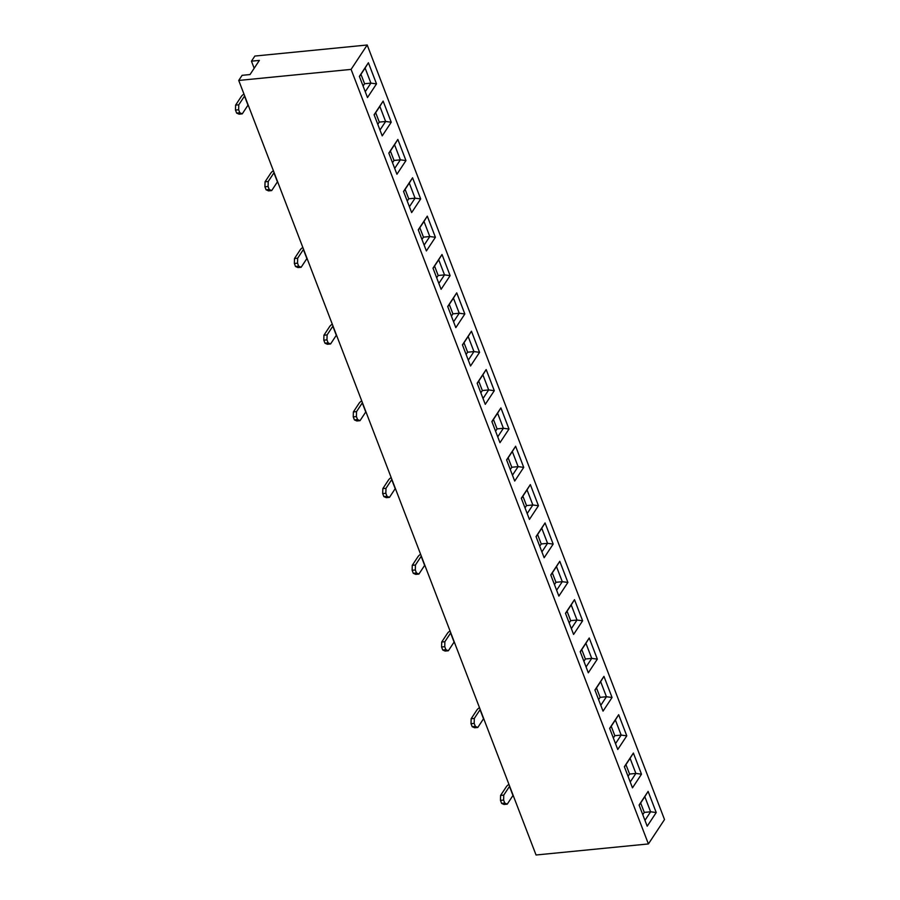 <?xml version="1.0" encoding="UTF-8"?>
<svg xmlns="http://www.w3.org/2000/svg" width="900" height="900" viewBox="0 0 900 900"><rect width="100%" height="100%" fill="white"/><g stroke="black" fill="none" stroke-linecap="round" stroke-linejoin="round"><path stroke-width="1.35" d="M367.493 97.538L359.381 76.399L368.404 62.741L376.515 83.88L367.493 97.538M426.386 250.942L418.264 229.804L427.286 216.146L435.409 237.285L426.386 250.942M485.269 404.336L477.157 383.209L486.18 369.551L494.291 390.69L485.269 404.336M544.151 557.741L536.04 536.602L545.062 522.945L553.174 544.084L544.151 557.741M603.034 711.146L594.923 690.008L603.945 676.35L612.056 697.489L603.034 711.146M374.108 114.75L383.13 101.093L391.241 122.231L382.219 135.889L374.108 114.75M432.99 268.155L442.012 254.498L450.124 275.636L441.101 289.294L432.99 268.155M491.873 421.549L500.895 407.902L509.006 429.041L499.984 442.688L491.873 421.549M550.755 574.954L559.778 561.296L567.9 582.435L558.877 596.092L550.755 574.954M609.649 728.359L618.671 714.701L626.783 735.84L617.76 749.498L609.649 728.359M351.09 69.39L648.405 843.941L536.051 855L238.736 80.449L351.09 69.39L367.2 45L664.515 819.551L648.405 843.941M639.09 805.061L648.113 791.404L656.224 812.543L647.201 826.2L639.09 805.061M580.207 651.656L589.219 637.999L597.341 659.137L588.319 672.795L580.207 651.656M521.314 498.251L530.336 484.594L538.447 505.733L529.436 519.39L521.314 498.251M462.431 344.858L471.454 331.2L479.565 352.339L470.543 365.996L462.431 344.858M403.549 191.453L412.571 177.795L420.683 198.934L411.66 212.591L403.549 191.453M632.475 787.849L624.364 766.71L633.386 753.053L641.498 774.191L632.475 787.849M573.592 634.444L565.481 613.305L574.504 599.648L582.615 620.786L573.592 634.444M514.71 481.039L506.599 459.9L515.621 446.254L523.733 467.381L514.71 481.039M455.827 327.645L447.705 306.506L456.728 292.849L464.85 313.988L455.827 327.645M396.934 174.24L388.822 153.101L397.845 139.444L405.956 160.583L396.934 174.24M360.956 74.317L364.579 83.745L363.071 86.017M254.183 68.265L251.46 61.178L259.369 60.401L250.031 74.543L242.111 75.319L238.736 80.449M390.397 151.02L394.02 160.447L392.512 162.72M419.839 227.722L423.461 237.15L421.965 239.422M449.28 304.414L452.902 313.853L451.406 316.125M478.721 381.116L482.344 390.555L480.848 392.827M508.162 457.819L511.785 467.257L510.289 469.519M537.615 534.521L541.226 543.949L539.73 546.221M567.056 611.224L570.679 620.651L569.171 622.924M596.498 687.926L600.12 697.354L598.613 699.626M625.939 764.617L629.561 774.056L628.054 776.329M377.798 124.369L379.294 122.096L375.671 112.669M407.239 201.071L408.735 198.799L405.124 189.371M436.68 277.774L438.188 275.501L434.565 266.062M466.121 354.476L467.629 352.204L464.006 342.765M495.562 431.179L497.07 428.906L493.447 419.468M525.015 507.87L526.511 505.598L522.889 496.17M554.456 584.572L555.952 582.3L552.33 572.873M583.898 661.275L585.394 659.002L581.771 649.575M613.339 737.977L614.835 735.705L611.212 726.266M642.78 814.68L644.276 812.408L640.665 802.969M367.2 45L254.846 56.059L251.46 61.178M644.951 820.339L650.61 811.778L644.816 796.68L639.158 805.241M644.276 812.408L650.61 811.778L656.224 812.543M644.816 796.68L648.113 791.404M615.51 743.636L621.169 735.086L615.375 719.977L609.716 728.539M614.835 735.705L621.169 735.086L626.783 735.84M615.375 719.977L618.671 714.701M586.069 666.945L591.727 658.384L585.934 643.286L580.275 651.847M585.394 659.002L591.727 658.384L597.341 659.137M585.934 643.286L589.219 637.999M556.627 590.242L562.286 581.681L556.481 566.584L550.834 575.145M555.952 582.3L562.286 581.681L567.9 582.435M556.481 566.584L559.778 561.296M527.186 513.54L532.845 504.979L527.04 489.881L521.392 498.442M526.511 505.598L532.845 504.979L538.447 505.733M527.04 489.881L530.336 484.594M497.745 436.838L503.392 428.276L497.599 413.179L491.951 421.74M497.07 428.906L503.392 428.276L509.006 429.041M497.599 413.179L500.895 407.902M468.304 360.135L473.951 351.574L468.157 336.476L462.499 345.037M467.629 352.204L473.951 351.574L479.565 352.339M468.157 336.476L471.454 331.2M438.851 283.433L444.51 274.882L438.716 259.774L433.058 268.335M438.188 275.501L444.51 274.882L450.124 275.636M438.716 259.774L442.012 254.498M409.41 206.741L415.069 198.18L409.275 183.083L403.616 191.644M408.735 198.799L415.069 198.18L420.683 198.934M409.275 183.083L412.571 177.795M379.969 130.039L385.627 121.478L379.834 106.38L374.175 114.941M379.294 122.096L385.627 121.478L391.241 122.231M379.834 106.38L383.13 101.093M630.236 781.988L635.884 773.426L630.09 758.329L624.442 766.89M629.561 774.056L635.884 773.426L641.498 774.191M633.386 753.053L630.09 758.329M600.795 705.296L606.442 696.735L600.649 681.637L594.99 690.188M600.12 697.354L606.442 696.735L612.056 697.489M603.945 676.35L600.649 681.637M571.354 628.594L577.001 620.033L571.207 604.935L565.549 613.496M570.679 620.651L577.001 620.033L582.615 620.786M574.504 599.648L571.207 604.935M541.901 551.891L547.56 543.33L541.766 528.233L536.108 536.794M541.226 543.949L547.56 543.33L553.174 544.084M545.062 522.945L541.766 528.233M512.46 475.189L518.119 466.627L512.325 451.53L506.666 460.091M511.785 467.257L518.119 466.627L523.733 467.381M515.621 446.254L512.325 451.53M483.019 398.486L488.678 389.925L482.884 374.827L477.225 383.389M482.344 390.555L488.678 389.925L494.291 390.69M486.18 369.551L482.884 374.827M453.577 321.784L459.236 313.223L453.442 298.125L447.784 306.686M452.902 313.853L459.236 313.223L464.85 313.988M456.728 292.849L453.442 298.125M424.136 245.093L429.795 236.531L423.99 221.434L418.343 229.984M423.461 237.15L429.795 236.531L435.409 237.285M427.286 216.146L423.99 221.434M394.695 168.39L400.354 159.829L394.549 144.731L388.901 153.292M394.02 160.447L400.354 159.829L405.956 160.583M397.845 139.444L394.549 144.731M365.254 91.688L370.901 83.126L365.108 68.029L359.449 76.59M364.579 83.745L370.901 83.126L376.515 83.88M368.404 62.741L365.108 68.029M509.647 786.206A3.791 1.676 -21 0 0 509.49 786.42L503.752 795.105L500.591 795.42L506.329 786.735A7.402 3.285 159 0 1 508.95 784.373M507.24 804.161L504.067 804.476L501.626 803.408L500.468 800.393L503.629 800.077L504.787 803.092L507.24 804.161L512.966 795.488A3.791 1.676 -21 0 1 513.124 795.274M501.626 803.408L504.787 803.092M503.629 800.077L503.752 795.105M500.591 795.42L500.468 800.393M480.206 709.515A3.791 1.676 -21 0 0 480.049 709.729L474.311 718.403L471.15 718.717L476.887 710.033A7.402 3.285 159 0 1 479.498 707.67M477.787 727.47L474.626 727.774L472.185 726.705L471.015 723.69L474.188 723.375L475.346 726.401L477.787 727.47L483.525 718.785A3.791 1.676 -21 0 1 483.683 718.571M472.185 726.705L475.346 726.401M474.188 723.375L474.311 718.403M471.15 718.717L471.015 723.69M450.765 632.812A3.791 1.676 -21 0 0 450.608 633.026L444.87 641.7L441.709 642.015L447.446 633.33A7.402 3.285 159 0 1 450.056 630.967M448.346 650.768L445.185 651.071L442.733 650.002L441.574 646.988L444.746 646.673L445.905 649.699L448.346 650.768L454.084 642.082A3.791 1.676 -21 0 1 454.241 641.869M442.733 650.002L445.905 649.699M444.746 646.673L444.87 641.7M441.709 642.015L441.574 646.988M421.324 556.11A3.791 1.676 -21 0 0 421.166 556.324L415.429 565.009L412.267 565.312L418.005 556.639A7.402 3.285 159 0 1 420.615 554.276M418.905 574.065L415.744 574.38L413.291 573.311L412.132 570.285L415.305 569.97L416.464 572.996L418.905 574.065L424.642 565.38A3.791 1.676 -21 0 1 424.8 565.166M413.291 573.311L416.464 572.996M415.305 569.97L415.429 565.009M412.267 565.312L412.132 570.285M391.882 479.407A3.791 1.676 -21 0 0 391.725 479.621L385.988 488.306L382.826 488.61L388.553 479.936A7.402 3.285 159 0 1 391.174 477.574M389.464 497.363L386.303 497.678L383.85 496.609L382.691 493.582L385.853 493.279L387.011 496.294L389.464 497.363L395.201 488.678A3.791 1.676 -21 0 1 395.359 488.464M383.85 496.609L387.011 496.294M385.853 493.279L385.988 488.306M382.826 488.61L382.691 493.582M362.441 402.705A3.791 1.676 -21 0 0 362.284 402.919L356.546 411.604L353.385 411.919L359.111 403.234A7.402 3.285 159 0 1 361.733 400.871M360.022 420.66L356.861 420.975L354.409 419.906L353.25 416.88L356.411 416.576L357.57 419.591L360.022 420.66L365.76 411.986A3.791 1.676 -21 0 1 365.918 411.772M354.409 419.906L357.57 419.591M356.411 416.576L356.546 411.604M353.385 411.919L353.25 416.88M333 326.014A3.791 1.676 -21 0 0 332.843 326.216L327.105 334.901L323.933 335.216L329.67 326.531A7.402 3.285 159 0 1 332.291 324.169M330.581 343.957L327.42 344.272L324.968 343.204L323.809 340.189L326.97 339.874L328.129 342.889L330.581 343.957L336.319 335.284A3.791 1.676 -21 0 1 336.476 335.07M324.968 343.204L328.129 342.889M326.97 339.874L327.105 334.901M323.933 335.216L323.809 340.189M303.548 249.311A3.791 1.676 -21 0 0 303.39 249.525L297.664 258.199L294.491 258.514L300.229 249.829A7.402 3.285 159 0 1 302.85 247.466M301.14 267.266L297.968 267.57L295.526 266.501L294.368 263.486L297.529 263.171L298.688 266.197L301.14 267.266L306.877 258.581A3.791 1.676 -21 0 1 307.035 258.368M295.526 266.501L298.688 266.197M297.529 263.171L297.664 258.199M294.491 258.514L294.368 263.486M274.106 172.609A3.791 1.676 -21 0 0 273.949 172.822L268.222 181.496L265.05 181.811L270.787 173.138A7.402 3.285 159 0 1 273.409 170.764M271.699 190.564L268.526 190.868L266.085 189.799L264.926 186.784L268.088 186.469L269.246 189.495L271.699 190.564L277.425 181.879A3.791 1.676 -21 0 1 277.582 181.665M266.085 189.799L269.246 189.495M268.088 186.469L268.222 181.496M265.05 181.811L264.926 186.784M244.665 95.906A3.791 1.676 -21 0 0 244.507 96.12L238.77 104.805L235.609 105.109L241.346 96.435A7.402 3.285 159 0 1 243.956 94.073M242.257 113.861L239.085 114.176L236.644 113.108L235.485 110.081L238.646 109.766L239.805 112.793L242.257 113.861L247.984 105.176A3.791 1.676 -21 0 1 248.141 104.962M236.644 113.108L239.805 112.793M238.646 109.766L238.77 104.805M235.609 105.109L235.485 110.081M509.49 786.42L512.966 795.488M480.049 709.729L483.525 718.785M450.608 633.026L454.084 642.082M421.166 556.324L424.642 565.38M391.725 479.621L395.201 488.678M362.284 402.919L365.76 411.986M332.843 326.216L336.319 335.284M303.39 249.525L306.877 258.581M273.949 172.822L277.425 181.879M244.507 96.12L247.984 105.176"/></g></svg>
